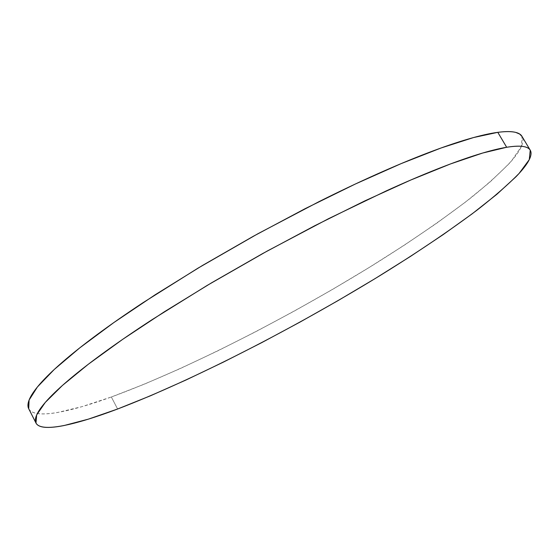 <?xml version="1.0" encoding="UTF-8"?>
<svg xmlns="http://www.w3.org/2000/svg" width="559" height="559" viewBox="0 0 559 559"><rect width="100%" height="100%" fill="white"/><g stroke="black" fill="none" stroke-linecap="round" stroke-linejoin="round"><path stroke-width="0.42" stroke-dasharray="2.79 2.1" d="M28.705 408.72C34.344 419.327 67.912 412.738 111.346 396.995L117.6 409.013L111.346 396.995C187.328 369.101 288.367 317.435 373.685 264.693C410.404 241.754 442.609 219.631 470.301 198.319C487.322 184.617 501.081 172.116 511.59 160.817L521.4 146.465L521.994 136.41M28.754 408.818L29.459 409.88C31.332 412.109 34.672 413.415 39.479 413.8C44.287 414.184 50.296 413.751 57.507 412.507L81.949 406.673L111.346 396.995L144.432 384.124L180.11 368.619L217.479 351.003L255.736 331.704L294.188 311.125L332.179 289.625L369.045 267.565L404.08 245.331L436.516 223.348L465.437 202.106L489.796 182.22L508.39 164.395C513.518 158.868 517.341 153.9 519.863 149.498C522.385 145.095 523.357 141.427 522.798 138.492L522.071 136.543"/><path stroke-width="0.84" d="M530.239 150.21L521.994 136.41C519.542 131.98 511.471 130.624 497.796 132.336L473.522 137.556L441.086 147.974L401.194 163.598L355.21 184.086L305.095 208.689L253.304 236.282L202.491 265.462L155.248 294.719L113.805 322.592L79.804 347.831L54.223 369.492L37.39 386.996L29.089 400.069L28.705 408.72L35.993 423.051L36.663 414.953L45.279 402.431L62.433 385.444L88.329 364.237L122.638 339.376L164.353 311.775L211.819 282.665L262.793 253.486L314.682 225.766L364.796 200.905L410.704 180.047L450.435 163.962L482.662 153.033L506.671 147.269L497.796 132.336L506.671 147.269C520.149 145.172 528.003 146.151 530.239 150.21L529.268 159.65L519.087 173.444C508.348 184.4 494.373 196.6 477.162 210.044C449.191 230.993 416.769 252.864 379.889 275.664C294.237 328.105 193.211 380.12 117.6 409.013C74.382 425.336 41.17 432.75 35.993 423.051M117.6 409.013L150.546 395.751L186.133 379.945L223.446 362.092L261.703 342.646L300.183 321.991L338.251 300.49L375.236 278.515L410.432 256.441L443.07 234.689L472.243 213.769L496.895 194.266L515.81 176.91C521.051 171.55 524.999 166.757 527.64 162.543C530.281 158.33 531.385 154.857 530.945 152.132C530.498 149.407 528.29 147.597 524.335 146.703C520.352 145.822 514.469 146.011 506.671 147.269C498.852 148.54 489.083 151 477.379 154.64C465.64 158.295 452.098 163.165 436.754 169.244C421.367 175.344 404.527 182.569 386.227 190.912L328.496 218.716L267.349 250.977L207.13 285.446L152.125 319.636C135.019 330.767 119.598 341.297 105.868 351.213C92.179 361.114 80.454 370.149 70.7 378.324C60.98 386.479 53.301 393.627 47.655 399.769C42.044 405.904 38.368 410.984 36.635 415.03C34.917 419.054 34.938 422.08 36.691 424.106C38.452 426.119 41.687 427.216 46.404 427.39C51.121 427.565 57.039 426.936 64.166 425.511L88.378 419.145L117.6 409.013M522.071 136.543L519.716 134.083L515.81 132.427C511.709 131.323 505.706 131.295 497.796 132.336C489.866 133.391 479.999 135.634 468.197 139.065C456.368 142.517 442.742 147.185 427.335 153.082C411.885 158.994 394.996 166.051 376.661 174.254C358.305 182.472 339.054 191.618 318.909 201.694L257.846 233.774L197.816 268.257L143.097 302.643C126.089 313.872 110.787 324.52 97.175 334.582C83.598 344.63 71.999 353.84 62.377 362.197C52.784 370.54 45.23 377.891 39.717 384.243C34.225 390.58 30.675 395.884 29.061 400.146C27.684 403.773 27.587 406.666 28.754 408.818"/></g></svg>

